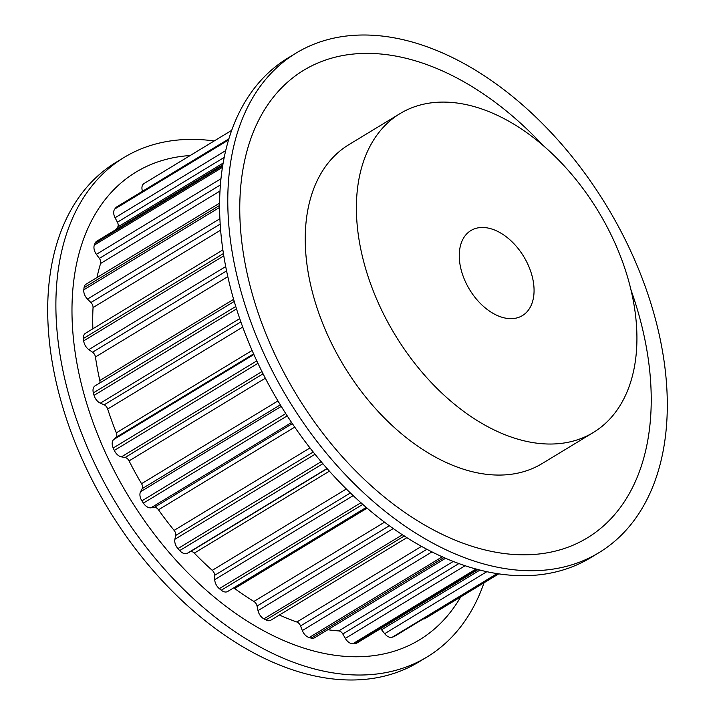 <?xml version="1.0" encoding="UTF-8"?>
<svg xmlns="http://www.w3.org/2000/svg" width="715" height="715" viewBox="0 0 715 715"><rect width="100%" height="100%" fill="white"/><g stroke="black" fill="none" stroke-linecap="round" stroke-linejoin="round"><path stroke-width="1.07" d="M465.25 281.361A49.719 31.701 -121.2 0 1 470.872 230.561A49.719 31.701 -121.2 0 1 528.072 264.773A49.719 31.701 -121.2 0 1 522.451 315.574A49.719 31.701 -121.2 0 1 465.25 281.361M214.187 140.953A292.104 186.266 58.8 0 0 124.115 157.434L115.928 162.403A292.104 186.266 58.8 0 0 82.913 460.88A292.104 186.266 58.8 0 0 418.981 661.867L427.168 656.897A292.104 186.266 58.8 0 0 484.028 582.779M124.115 157.434A292.104 186.266 58.8 0 0 91.1 455.911A292.104 186.266 58.8 0 0 427.168 656.897M190.163 155.53A273.461 174.38 58.8 0 0 104.926 451.558A273.461 174.38 58.8 0 0 460.692 596.936M399.944 113.658L348.786 144.707A186.454 118.896 58.8 0 0 327.711 335.219A186.454 118.896 58.8 0 0 542.211 463.508L593.379 432.468A186.454 118.896 58.8 0 0 614.453 241.956A186.454 118.896 58.8 0 0 399.944 113.658A186.454 118.896 58.8 0 0 378.87 304.179A186.454 118.896 58.8 0 0 593.379 432.468M263.004 351.61A292.104 186.266 -121.2 0 1 296.019 53.133A292.104 186.266 -121.2 0 1 632.087 254.12A292.104 186.266 -121.2 0 1 599.072 552.597A292.104 186.266 -121.2 0 1 263.004 351.61M599.072 552.597L590.885 557.566A292.104 186.266 -121.2 0 1 254.817 356.579A292.104 186.266 -121.2 0 1 287.832 58.103L296.019 53.133M631.059 290.156A273.461 174.38 -121.2 0 1 546.09 553.008A273.461 174.38 -121.2 0 1 272.737 349.742A273.461 174.38 -121.2 0 1 294.446 76.55A273.461 174.38 -121.2 0 1 543.57 145.958M366.33 507.364L227.692 591.484A8.705 5.55 -121.2 0 1 221.284 590.224A259.474 165.46 -121.2 0 1 219.335 588.642A8.705 5.55 -121.2 0 1 214.75 579.633L214.661 575.307A4.969 3.173 58.8 0 0 212.248 570.338A245.799 156.746 -121.2 0 1 194.31 553.115A4.969 3.173 58.8 0 0 190.163 551.783L187.303 553.276A8.705 5.55 -121.2 0 1 179.697 550.577A259.474 165.46 -121.2 0 1 177.937 548.593A8.705 5.55 -121.2 0 1 174.88 539.289L175.675 535.472A4.969 3.173 58.8 0 0 174.111 530.369A245.799 156.746 -121.2 0 1 158.48 509.804A4.969 3.173 58.8 0 0 154.324 507.364L150.954 507.811A8.705 5.55 -121.2 0 1 143.384 503.128A259.474 165.46 -121.2 0 1 141.91 500.858A8.705 5.55 -121.2 0 1 140.551 491.759L142.187 488.649A4.969 3.173 58.8 0 0 141.561 483.698A245.799 156.746 -121.2 0 1 129.075 460.889A4.969 3.173 58.8 0 0 125.125 457.484L121.443 456.858A8.705 5.55 -121.2 0 1 114.32 450.45A259.474 165.46 -121.2 0 1 113.765 449.226A259.474 165.46 -121.2 0 1 113.211 448.001A8.705 5.55 -121.2 0 1 113.622 439.6L116 437.366A4.969 3.173 58.8 0 0 116.348 432.825A245.799 156.746 -121.2 0 1 107.679 409.016A4.969 3.173 58.8 0 0 104.167 404.824L100.359 403.153A8.705 5.55 -121.2 0 1 94.058 395.359A259.474 165.46 -121.2 0 1 93.37 392.875A8.705 5.55 -121.2 0 1 95.041 385.877L234.216 301.435M497.881 573.618L394.573 636.305A8.705 5.55 -121.2 0 1 393.956 636.6A259.474 165.46 -121.2 0 1 392.312 637.19A8.705 5.55 -121.2 0 1 384.67 633.687L381.569 629.763A4.969 3.173 58.8 0 0 380.532 628.691M498.882 573.77L425.228 618.457A8.705 5.55 -121.2 0 1 423.101 618.993M478.112 569.489L356.579 643.232A8.705 5.55 -121.2 0 1 354.649 643.768A259.474 165.46 -121.2 0 1 352.763 643.786A8.705 5.55 -121.2 0 1 345.327 638.388L342.816 633.999A4.969 3.173 58.8 0 0 338.767 630.916A245.799 156.746 -121.2 0 1 327.836 629.718M445.704 558.201L314.573 637.762A8.705 5.55 -121.2 0 1 311.186 638.111A259.474 165.46 -121.2 0 1 309.175 637.557A8.705 5.55 -121.2 0 1 302.329 630.55L300.55 625.938A4.969 3.173 58.8 0 0 296.859 622.005A245.799 156.746 -121.2 0 1 279.395 614.998M406.96 537.6L270.824 620.2A8.705 5.55 -121.2 0 1 265.917 619.932A259.474 165.46 -121.2 0 1 263.88 618.841A8.705 5.55 -121.2 0 1 258.008 610.61L257.051 606.016A4.969 3.173 58.8 0 0 253.914 601.44A245.799 156.746 -121.2 0 1 234.636 588.499A4.969 3.173 58.8 0 0 233.599 587.9M99.778 382.999A4.969 3.173 58.8 0 0 99.832 380.514A245.799 156.746 -121.2 0 1 95.453 356.973A4.969 3.173 58.8 0 0 92.548 352.227L88.83 349.599A8.705 5.55 -121.2 0 1 83.7 340.849A259.474 165.46 -121.2 0 1 83.476 338.454A8.705 5.55 -121.2 0 1 85.469 333.279L222.839 249.937M92.879 328.793A245.799 156.746 -121.2 0 1 93.048 307.566A4.969 3.173 58.8 0 0 90.921 302.517L87.48 299.084A8.705 5.55 -121.2 0 1 83.789 289.834A259.474 165.46 -121.2 0 1 84.048 287.671A8.705 5.55 -121.2 0 1 86.023 284.204L219.55 203.185M96.963 277.563A245.799 156.746 -121.2 0 1 100.601 263.469A4.969 3.173 58.8 0 0 99.358 258.392L96.391 254.326A8.705 5.55 -121.2 0 1 94.344 245.084A259.474 165.46 -121.2 0 1 95.05 243.261A8.705 5.55 -121.2 0 1 96.668 241.277L222.794 164.754M116.071 229.506A245.799 156.746 -121.2 0 1 117.698 227.048A4.969 3.173 58.8 0 0 117.412 222.213L115.07 217.744A8.705 5.55 -121.2 0 1 114.775 209.012A259.474 165.46 -121.2 0 1 115.91 207.627A8.705 5.55 -121.2 0 1 116.822 206.841L228.809 138.889M142.5 191.254A8.705 5.55 -121.2 0 1 143.965 183.567A8.705 5.55 -121.2 0 1 143.992 183.549L231.624 130.38L143.965 183.567M113.211 448.001L256.801 360.878M393.956 636.6L497.783 573.6M392.312 637.19L497.256 573.519M354.649 643.768L477.379 569.292M381.569 629.763L480.069 569.998M384.67 633.687L486.978 571.607M352.763 643.786L476.11 568.952M311.186 638.111L444.06 557.486M338.767 630.916L453.382 561.373M342.816 633.999L459.003 563.5M345.327 638.388L465.197 565.654M309.175 637.557L442.37 556.735M265.917 619.932L404.359 535.937M296.859 622.005L421.618 546.305M300.55 625.938L426.989 549.218M302.329 630.55L432.066 551.837M263.88 618.841L402.5 534.731M221.284 590.224L362.854 504.334M234.636 588.499L367.17 508.088M253.914 601.44L384.625 522.129M257.051 606.016L389.434 525.695M258.008 610.61L393.348 528.492M219.335 588.642L361.004 502.69M179.697 550.577L322.921 463.678M187.303 553.276L327.086 468.459M190.163 551.783L327.22 468.62M194.31 553.115L329.445 471.122M212.248 570.338L346.4 488.944M214.661 575.307L350.466 492.912M214.75 579.633L353.273 495.584M177.937 548.593L321.214 461.667M143.384 503.128L287.251 415.844M150.954 507.811L291.622 422.467M154.324 507.364L292.381 423.602M158.48 509.804L294.786 427.105M174.111 530.369L310.042 447.903M175.675 535.472L313.259 451.987M174.88 539.289L315.065 454.231M141.91 500.858L285.786 413.565M114.32 450.45L257.936 363.309M121.443 456.858L261.976 371.594M125.125 457.484L263.075 373.793M129.075 460.889L265.345 378.208M141.561 483.698L277.983 400.918M142.187 488.649L280.334 404.824M140.551 491.759L281.281 406.379M94.058 395.359L236.504 308.934M100.359 403.153L239.704 318.604M104.167 404.824L240.848 321.893M107.679 409.016L242.716 327.086M116.348 432.825L252.1 350.457M116 437.366L253.611 353.88M113.622 439.6L253.888 354.497M93.37 392.875L235.744 306.494M83.7 340.849L223.75 255.872M88.83 349.599L225.672 266.57M92.548 352.227L226.548 270.931M95.453 356.973L227.79 276.678M99.832 380.514L233.608 299.344M83.476 338.454L223.384 253.566M83.789 289.834L219.55 207.466M87.48 299.084L219.845 218.772M90.921 302.517L220.131 224.126M93.048 307.566L220.578 230.194M84.048 287.671L219.541 205.464M94.344 245.084L222.374 167.408M96.391 254.326L220.908 178.777M99.358 258.392L220.336 184.988M100.601 263.469L219.934 191.066M95.05 243.261L222.615 165.871M114.775 209.012L228.46 140.033M115.07 217.744L225.627 150.659M117.412 222.213L224.144 157.452M117.698 227.048L223.08 163.109M115.91 207.627L228.72 139.184"/></g></svg>
